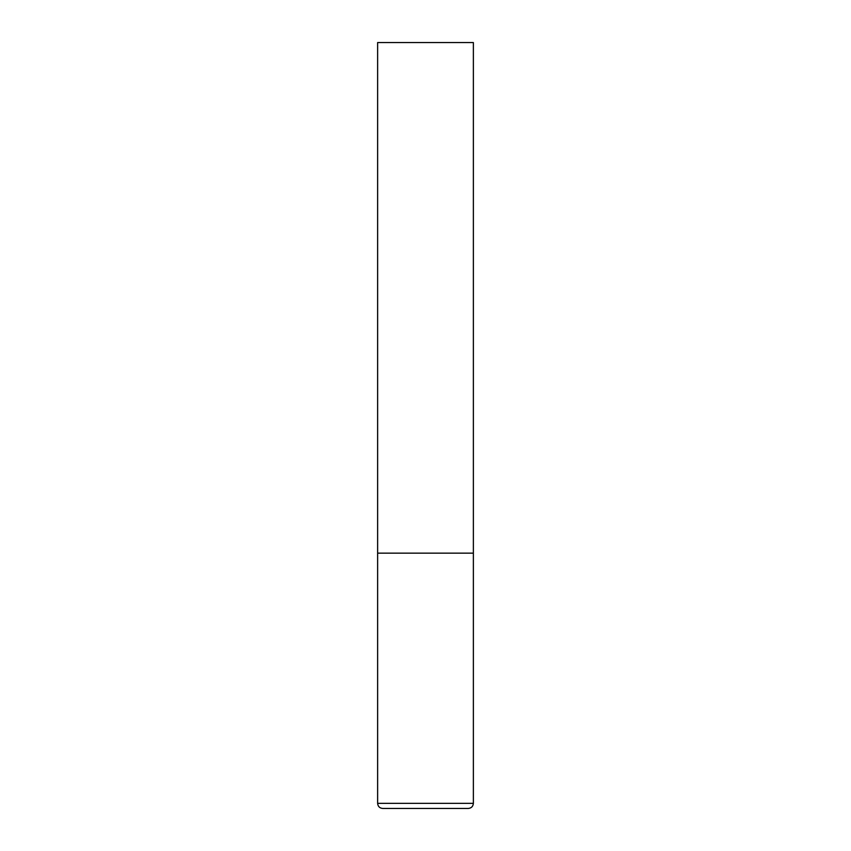 <?xml version="1.0" encoding="UTF-8"?>
<svg xmlns="http://www.w3.org/2000/svg" width="851" height="851" viewBox="0 0 851 851"><rect width="100%" height="100%" fill="white"/><g stroke="black" fill="none" stroke-linecap="round" stroke-linejoin="round"><path stroke-width="1.28" d="M377.631 803.344L473.369 803.344L473.369 553.15L377.631 553.15L473.369 553.15L473.369 42.55L377.631 42.55L377.631 803.344C377.929 806.45 379.631 808.152 382.737 808.45L468.263 808.45L382.737 808.45M473.369 803.344C473.071 806.45 471.369 808.152 468.263 808.45"/></g></svg>
